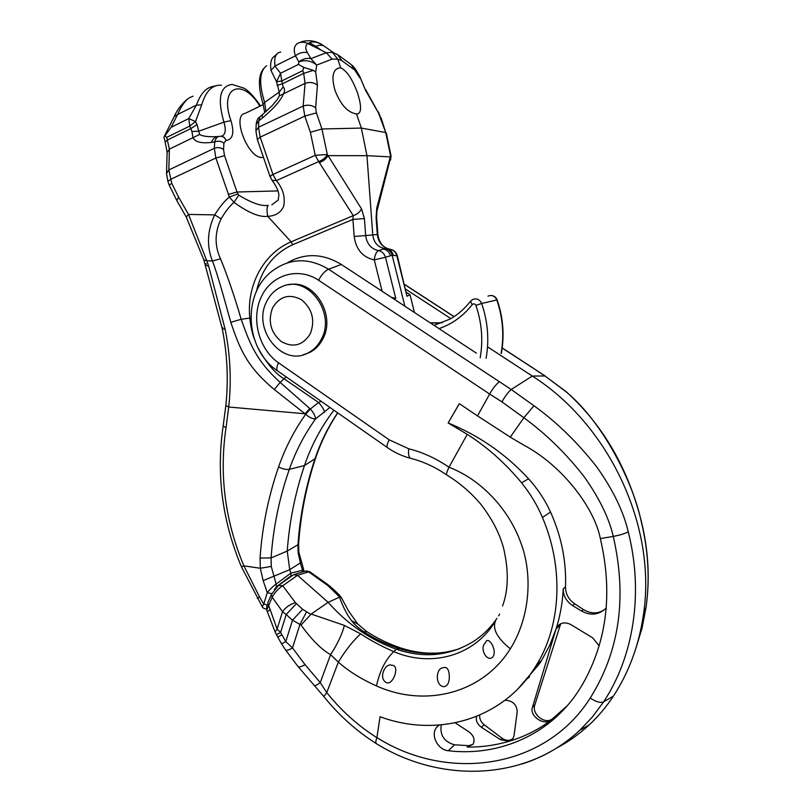 <?xml version="1.0" encoding="UTF-8"?>
<svg xmlns="http://www.w3.org/2000/svg" width="812" height="812" viewBox="0 0 812 812"><rect width="100%" height="100%" fill="white"/><g stroke="black" fill="none" stroke-linecap="round" stroke-linejoin="round"><path stroke-width="1.22" d="M259.921 106.22C242.301 76.947 218.651 86.701 230.933 120.572C234.475 132.803 232.932 139.41 226.294 140.415L226.01 140.405C224.843 137.502 222.924 136.132 220.265 136.284C217.443 136.355 215.596 138.233 214.723 141.938L214.317 148.312L215.87 158.015L229.36 197.022C224.559 200.94 219.676 206.898 214.713 214.896C207.253 230.598 206.502 245.965 212.45 260.997C217.575 274.283 224.944 301.12 230.801 322.323C239.946 349.262 246.818 366.527 274.304 389.537L305.657 414.282C294.177 430.502 285.144 448.062 278.567 466.961C268.366 496.558 262.195 526.917 260.063 558.047L260.327 568.258L243.884 565.852L241.418 566.776L262.215 606.686L263.768 604.128L267.28 592.669C270.498 588.72 273.451 585.868 276.151 584.092L276.476 586.731L290.98 575.881L290.899 573.11L303.779 570.034L298.796 552.028M278.039 190.921L236.992 192.008L238.738 195.164C251.69 203.041 261.505 206.431 268.193 205.355C266.823 206.999 266.661 210.653 267.737 216.307C275.572 215.982 280.891 212.612 283.692 206.197C285.448 197.164 283.002 188.638 276.364 180.609L272.954 174.478L315.229 155.315L327.317 154.493L321.938 128.986L316.416 112.858L315.645 107.803L317.421 85.118L315.695 72.024L313.371 70.35L303.769 67.426L302.774 70.654L281.764 80.956L283.185 86.975L279.277 92.06L279.369 95.806L277.379 99.358L272.223 105.58L262.225 114.868L262.357 118.024L258.774 120.866L260.013 116.644L261.819 115.202M263.25 104.606L245.122 113.386C231.318 115.294 248.036 158.573 262.124 157.498L263.474 157.366M226.01 140.405L223.929 143.125C221.138 141.075 218.063 140.679 214.723 141.938L211.404 142.425C212.947 138.608 215.332 136.649 218.529 136.528C208.978 137.106 202.675 136.406 199.64 134.447L197.011 124.551L195.499 121.577L201.67 104.9C205.751 91.117 212.368 84.56 221.514 85.23M211.404 142.425C201.234 143.562 195.093 141.978 192.992 137.685L191.916 131.483L198.778 131.209L223.919 122.165C217.22 98.638 219.95 86.062 232.08 84.438L243.803 88.082C247.964 90.091 253.557 96.019 260.591 105.895M237.764 193.977L229.36 197.022L233.998 202.381C248.533 212.825 259.779 217.474 267.737 216.307L291.092 241.844L353.25 215.637C357.128 214.327 359.889 212.084 361.543 208.907L327.317 154.493C325.561 157.741 322.689 160.106 318.68 161.568L315.229 155.315L310.367 132.275L304.825 116.106L303.16 106.047C307.707 104.525 311.869 105.103 315.645 107.803M238.738 195.164L233.998 202.381C229.705 205.994 225.411 211.485 221.118 218.854C214.662 232.242 214.449 245.569 220.488 258.835L212.45 260.997L206.786 260.794L208.704 266.255L205.619 264.986L206.086 263.535M272.05 180.284L276.364 180.609L318.68 161.568L319.349 162.603C323.338 161.192 326.221 158.868 327.987 155.65L366.963 155.681L372.769 234.942C373.865 242.717 377.895 247.274 384.858 248.594L378.565 250.603C371.125 248.959 366.831 243.955 365.664 235.571L377.316 234.475L376.098 217.768L376.748 208.055L390.562 155.843L385.72 132.549L361.35 128.073L366.963 155.681L390.328 156.889L390.653 159.325L391.049 155.934L377.113 210.46L376.748 208.055M277.186 53.846L273.877 56.678C271.046 58.697 270.081 63.285 270.985 70.451L276.557 81.758L279.277 92.06L264.621 102.424L266.001 111.63M191.916 131.483L189.775 126.073L195.499 121.577L188.78 118.582L196.392 105.144C200.168 94.557 205.345 88.396 211.932 86.651L211.962 86.651M193.012 96.171L189.155 97.907C185.126 100.556 181.259 106.098 177.554 114.522L196.392 105.144L201.67 104.9M164.562 135.837L174.164 116.684L177.554 114.522L171.17 127.281L163.922 137.116L165.161 141.998M335.092 90.609C331.357 77.536 332.565 70.015 338.726 68.046L340.735 67.853C346.765 70.654 352.378 79.058 357.564 93.075C361.563 105.925 361.543 112.878 357.493 113.934L356.488 113.863C347.922 112.766 340.786 105.012 335.092 90.609M223.929 143.125L223.554 149.51C220.742 147.459 217.667 147.063 214.317 148.312L168.835 169.952L171.738 183.248L178.569 197.072L188.496 214.409L206.786 260.794L203.782 259.738L186.232 217.007L188.496 214.419L214.713 214.896L221.118 218.854M253.943 337.904C252.075 332.717 250.685 326.089 249.781 318.04C246.452 283.956 264.479 252.999 291.092 241.844L292.726 244.706L352.905 219.413L353.25 215.637L319.349 162.603M220.488 258.835C226.132 271.99 235.307 298.633 241.164 319.289L230.801 322.323M356.488 113.863L361.35 128.073L321.938 128.986L310.367 132.275M359.868 76.795L365.735 90.66L359.635 76.135L355.169 68.715L352.256 65.366M341.771 60.595L337.528 54.536L332.453 52.354L337.772 59.185L341.771 60.595L355.453 70.593L355.169 68.715M315.695 72.024L316.7 65.102C311.311 60.697 305.363 59.621 298.846 61.874C302.551 58.941 306.55 57.855 310.874 58.616L316.7 65.102L332.078 59.114L337.772 59.185L340.735 67.853M271.827 204.847L278.242 199.965L278.881 194.971C278.475 190.861 276.222 185.999 272.121 180.386L270.041 176.549L272.954 174.478L260.175 137.147L258.49 127.301L303.16 106.047L305.068 83.362C309.565 81.809 313.686 82.398 317.421 85.118M283.185 86.975C284.87 88.772 284.971 91.056 283.479 93.816C280.719 100.566 273.674 108.635 262.357 118.024M277.075 85.351L282.068 83.941L303.698 73.364L305.068 83.362L279.369 95.806M276.557 81.758L281.764 80.956L280.546 73.263L276.557 81.758M303.769 67.426L298.461 64.412L280.546 73.263L274.943 66.026L270.985 70.451M280.719 52.08C275.857 52.719 273.928 57.368 274.943 66.026L295.426 55.815C293.335 49.948 294.086 45.787 297.669 43.351C300.947 41.798 304.378 41.859 307.961 43.554C305.261 45.431 305.058 48.446 307.372 52.587L310.874 58.616L326.363 52.75L307.961 43.554C312.295 40.712 317.817 41.635 324.516 46.345L333.255 52.455L324.516 46.345M208.704 266.255L225.168 329.398C230.364 355.311 231.542 381.183 228.72 407.015L226 427.792C219.088 474.918 225.056 520.939 243.884 565.852L259.505 596.85L257.343 598.383M333.905 410.212C321.146 426.939 311.341 445.382 304.48 465.53C295.132 493.209 289.377 521.72 287.235 551.074L271.076 557.935L271.269 566.441L276.151 584.092L290.899 573.11L289.722 569.669L263.149 580.621L267.28 592.669L271.827 593.643M337.65 412.831C327.947 427.244 320.314 442.794 314.741 459.49C305.637 487.048 300.034 515.447 297.953 544.7L287.235 551.074L289.722 569.669L300.389 562.889L302.947 571.861M298.146 552.921L298.816 552.15L298.603 543.918L297.953 544.7L298.146 552.921L300.389 562.889L301.12 562.29M329.936 407.441L315.513 418.962C304.419 434.471 295.69 451.279 289.316 469.377C279.287 498.132 273.208 527.648 271.076 557.935L260.063 558.047M250.827 317.908L241.164 319.289C250.197 344.552 256.156 360.386 280.16 382.401L310.326 409.004C313.645 412.729 315.371 416.038 315.513 418.962C312.579 419.012 309.301 417.459 305.657 414.282L310.326 409.004L318.578 402.498L284.291 378.94C275.319 373.693 266.509 363.258 257.861 347.648M385.071 248.614C388.643 249.193 391.008 251.405 392.166 255.252L404.904 306.225M392.541 253.253L390.349 249.325C393.962 250.096 396.307 252.268 397.362 255.831L392.166 255.252L385.477 257.272C384.218 253.537 381.914 251.314 378.565 250.603C376.311 251.801 374.87 254.897 374.261 259.901L385.477 257.272L395.769 298.42L393.079 298.451M397.362 255.831L406.944 296.258L410.009 294.675L414.455 312.488M410.009 294.675L406.497 292.391M376.9 211.333L376.636 217.728L376.098 217.768M389.364 249.172L390.034 249.254C382.685 247.64 378.453 242.707 377.316 234.475L377.854 234.404C378.839 241.814 382.269 246.635 388.126 248.848M406.944 296.258L396.845 255.8C395.83 252.106 393.556 249.923 390.034 249.254L386.218 248.766C389.892 249.355 392.257 251.568 393.312 255.394M390.562 255.739C389.263 251.933 386.888 249.71 383.447 249.091L384.858 248.594M395.769 298.42L391.293 297.283M256.43 291.386C261.565 269.117 273.654 253.557 292.726 244.706M321.227 401.361L318.578 402.498C322.029 406.365 324.039 409.624 324.627 412.252M309.798 408.487L305.109 413.785L228.72 407.015L225.827 405.553C228.548 379.772 227.34 354.123 222.214 328.637M286.057 376.798L280.16 382.401L274.304 389.537M382.117 291.254L374.261 259.901C362.68 257.302 355.991 249.487 354.174 236.444L352.905 219.413L364.415 218.58L361.543 208.907M332.453 52.354L326.363 52.75L332.078 59.114M320.984 50.06L315.909 46.386C319.035 44.893 321.856 44.853 324.364 46.254C317.187 40.955 309.433 39.483 301.11 41.828M164.684 135.645L166.744 137.36L169.383 149.124L167.089 152.626L166.531 172.885M167.099 152.098L165.181 142.049L167.627 139.918L191.226 128.377L197.011 124.551M223.554 149.51L224.548 155.671L215.87 158.015L170.429 179.432L167.932 181.431L166.521 173.433L168.835 169.952L169.383 149.124L199.64 134.447M171.17 127.281L188.78 118.582L189.775 126.073L166.744 137.36M459.389 648.778C439.322 655.101 418.982 654.949 398.357 648.331C384.726 643.683 373.226 638.161 363.837 631.746L366.943 631.706C377.448 638.516 388.583 643.886 400.357 647.824M499.664 614.126L498.609 615.851M496.985 618.318C490.509 627.788 482.612 635.542 473.315 641.571C449.543 656.025 423.844 658.562 396.215 649.204C369.957 639.643 347.262 624.022 328.139 602.321L339.68 597.084L341.233 597.348L348.378 610.695L357.513 623.697M495.493 620.906C474.817 656.005 431.111 667.748 393.8 651.62C381.204 646.159 370.16 640.232 360.67 633.847L344.41 625.423L311.179 614.045L301.029 625.037C311.524 639.633 321.379 649.498 330.585 654.645L320.263 682.587C317.066 685.044 315.005 685.988 314.071 685.409L313.98 685.318M446.681 474.908L446.559 474.837C446.204 474.066 447.016 471.539 448.965 467.245C479.405 478.735 507.713 507.155 520.522 541.939C533.281 574.866 529.8 617.749 510.332 648.808C482.084 694.027 424.585 707.658 376.463 685.917C361.259 679.116 348.551 671.179 338.34 662.115L326.759 692.616L320.263 682.587L305.028 664.632C301.333 666.774 298.999 667.413 298.034 666.55L297.984 666.49M444.052 686.719C448.133 685.805 449.838 681.471 449.168 673.727C448.285 668.347 446.174 666.398 442.824 667.88C435.882 667.992 434.745 686.059 444.052 686.719M492.579 657.253C498.142 650.97 487.91 634.121 485.302 642.992C479.303 647.966 486.571 662.338 492.579 657.253M385.649 682.192C392.703 687.328 400.752 664.652 391.729 665.282C385.71 662.43 378.331 677.259 385.649 682.192M605.529 608.838C598.809 614.014 591.43 614.237 583.381 609.518L574.744 603.844C568.593 599.51 565.507 593.856 565.507 586.893C566.482 561.498 561.498 536.539 550.536 512.037C545.035 499.979 537.706 488.895 528.561 478.775C505.825 454.111 479.019 435.506 448.143 422.971L467.255 434.329L448.965 467.245C436.217 458.475 422.798 452.314 408.71 448.772C408.111 453.969 408.73 457.146 410.547 458.313C423.093 461.46 435.1 466.971 446.559 474.827L446.559 474.827C459.856 482.988 471.467 493.016 481.384 504.932C494.802 522.786 500.131 536.042 503.531 547.907C508.83 570.633 508.505 589.989 502.547 605.975M477.507 415.906L510.281 437.15L523.862 417.744L501.917 401.869L489.656 394.043L477.507 415.906L459.308 403.655L448.143 422.971L459.348 403.686M303.109 354.834L309.565 352.55C315.3 349.607 319.745 345.019 322.902 338.787C336.229 314.691 313.645 278.902 289.062 284.748M502.192 348.043L545.268 376.047M488.388 347.384L532.286 376.047C609.071 424.595 657.141 526.714 643.408 614.846C638.973 645.185 628.955 672.295 613.354 696.178C606.351 706.826 598.312 716.377 589.258 724.832C579.078 734.292 567.943 742.178 555.834 748.491M405.695 289.173L450.873 318.619M287.204 262.895C304.764 252.755 322.8 253.283 341.314 264.468L476.38 353.159M613.354 696.178L603.631 701.842C633.857 656.066 643.723 592.598 628.244 531.84C623.494 511.377 612.938 489.666 596.576 466.697C577.413 442.296 556.535 421.986 533.951 405.756L511.225 389.486L532.286 376.047L544.953 375.976L533.981 368.729M635.877 648.311L641.998 628.305L646.047 607.396C649.986 579.068 648.331 550.282 641.104 521.04C633.593 484.256 603.854 422.687 565.72 391.496L544.953 375.976L566.116 391.628M641.104 521.04L641.196 520.736C627.95 468.098 602.971 425.112 566.268 391.76L565.72 391.496M526.592 679.136L529.546 676.893M363.837 631.746C358.112 627.808 354.062 624.154 351.677 620.784L357.828 624.073L366.517 631.421M351.677 620.784C347.485 615.557 343.415 607.721 339.467 597.256M279.135 584.924L293.548 574.723L297.507 575.302L328.139 602.321L311.179 614.045M360.67 633.847C352.844 641.033 345.394 650.453 338.34 662.115L330.585 654.645C337.427 644.21 342.035 634.466 344.41 625.423M467.255 434.329C487.616 447.371 505.724 463.54 521.578 482.835C530.206 493.432 537.158 504.983 542.446 517.467C564.208 568.471 560.909 625.819 536.255 665.414L533.839 669.21C500.578 720.386 436.227 737.621 380.077 716.732L376.89 737.692C357.879 725.613 341.172 710.581 326.759 692.616L323.815 696.523M518.076 688.708L539.229 664.084L541.685 660.257L549.765 645.195L556.078 628.894L532.479 707.171C529.048 715.961 544.121 726.375 551.48 719.899C538.63 729.572 524.522 736.697 509.165 741.275L513.093 738.362L514.047 735.652L517.224 711.677C516.706 704.43 512.626 700.624 504.993 700.238M606.229 608.066C598.901 614.948 590.72 615.953 581.676 611.091L572.724 605.65C566.268 601.316 563.112 595.693 563.254 588.791C562.543 602.778 560.148 616.146 556.078 628.894L560.27 625.088L560.859 623.697M439.038 725.086L436.531 727.44C430.228 734.982 437.81 750.014 448.305 750.735C499.218 756.804 550.729 734.515 579.098 689.936L582.854 683.805C607.061 640.881 612.898 592.476 600.352 538.579C594.222 507.185 561.721 465.286 524.278 445.423L510.281 437.15M600.352 538.579L613.253 536.407C609.081 518.157 599.398 498.284 584.214 476.776C566.309 453.756 546.202 434.075 523.862 417.744L533.951 405.756M499.197 381.894C496.162 384.218 492.985 388.258 489.656 394.043L318.598 280.252C321.572 274.608 324.881 270.924 328.535 269.208L511.225 389.486C508.342 391.922 505.247 396.053 501.917 401.869M376.433 743.69L376.21 743.548C375.489 742.777 375.723 740.818 376.89 737.692M476.603 716.387C475.609 720.498 477.223 724.131 481.435 727.288L500.588 739.742L509.165 741.275C495.574 745.274 481.587 747.213 467.194 747.07L473.071 744.228C475.182 739.773 473.822 735.662 468.991 731.906L455.197 722.832M599.154 645.875L592.74 637.887L570.836 624.57C565.294 621.799 560.727 622.52 557.144 626.722L556.078 628.894M567.365 705.628L552.586 718.701C545.065 725.086 531.302 714.154 534.885 704.714L560.27 625.088M472.96 744.391L468.636 745.68L454.537 744.797C444.184 741.853 439.749 735.215 441.241 724.903M512.829 738.747C509.52 741.031 505.937 740.859 502.06 738.24L484.114 724.7C480.927 722.101 479.445 718.904 479.659 715.108M326.962 584.863L327.053 584.021L309.808 571.78L308.692 571.871L328.018 585.675L339.68 597.084M294.878 574.317L304.652 571.343L308.692 571.871L297.507 575.302L282.779 585.746C278.546 588.345 275.014 592.151 272.182 597.175L266.742 610.045L267.371 611.751M271.33 594.668L272.182 597.175L282.515 611.69C285.844 607.163 290.168 604.169 295.466 602.707L302.653 609.304L310.702 614.288M305.028 664.632L292.503 647.935L285.783 641.571L280.607 632.426L277.115 629.056L267.737 602.859L271.188 595.003M271.35 594.658L278.455 585.401L282.779 585.746L295.466 602.707M281.906 634.751L277.765 637.146L281.612 643.926L285.783 641.571L292.503 620.195L301.029 625.037M276.425 634.771L280.607 632.426L286.189 614.542L282.515 611.69L277.115 629.056L275.085 631.939L277.765 637.146M321.4 339.132C336.077 312.732 307.88 274.791 282.586 286.362C275.501 289.224 270.163 294.37 266.559 301.78C251.933 329.296 282.464 367.389 308.042 352.926C313.787 349.972 318.243 345.374 321.4 339.132M316.416 112.858L304.825 116.106L260.175 137.147L257.333 139.42L255.902 130.915L258.49 127.301L258.774 120.866L256.186 124.49L255.922 130.316M270.031 176.437L272.883 174.255M224.548 155.671L236.992 192.008L228.345 194.444M230.933 120.572L223.919 122.165C226.325 130.265 225.462 134.965 221.341 136.254M226.294 140.415L224.264 137.401L221.189 136.254M264.753 112.726L263.088 104.139L264.621 102.424C258.784 83.565 259.434 71.354 266.569 65.772M171.738 183.248L169.231 185.227L176.823 200.574L186.232 217.007M178.569 197.072L176.823 200.574M381.234 118.187L385.72 132.549L378.554 113.081L365.735 90.66M338.492 55.246L351.271 64.635L359.828 77.85M313.371 70.35L303.698 73.364L302.774 70.654M298.461 64.412L298.846 61.874L295.426 55.815C299.09 52.892 303.079 51.816 307.372 52.587M365.633 89.533L378.554 113.081M378.433 111.924L380.676 117.811M225.168 329.398L222.194 328.535L222.792 327.672M226 427.792L223.178 425.914L225.817 405.695M259.505 596.85L263.768 604.128L268.305 605.092M271.269 566.441L260.327 568.258L263.149 580.621M274.385 589.613L276.476 586.731M278.567 466.961C282.667 468.991 286.25 469.803 289.316 469.377L304.48 465.53L315.462 458.475M436.957 323.105L430.238 322.861L442.327 322.76M480.176 357.859C483.252 340.218 481.82 322.729 475.893 305.383C474.888 303.647 473.67 303.394 472.229 304.622C463.144 316.122 452.071 324.12 439.008 328.616M472.229 304.622L470.442 301.303L472.594 299.557C476.614 297.994 479.628 299.293 481.648 303.475L496.822 299.973C502.851 317.634 504.282 335.457 501.085 353.443M470.27 301.536C464.576 308.804 457.897 314.62 450.244 318.984L434.085 325.379M487.971 296.167C491.899 294.634 494.853 295.903 496.822 299.973L497.147 299.932C503.166 317.522 504.567 335.305 501.369 353.261M486.104 358.366C489.331 339.913 487.85 321.613 481.648 303.475L475.893 305.383M385.446 248.665L386.218 248.766M354.174 236.444L365.664 235.571L364.415 218.58M390.389 160.319L390.653 159.325M290.98 575.881L292.533 575.464M337.751 412.902C328.261 427.112 320.781 442.449 315.31 458.932C306.256 486.347 300.684 514.676 298.603 543.918L298.623 543.644M309.331 42.752L315.909 46.386M376.463 685.917C379.772 670.956 385.548 659.527 393.8 651.62L396.215 649.204L401.301 648.128C415.896 652.858 430.36 654.249 444.682 652.31M495.574 620.774C492.153 628.691 497.076 638.039 510.332 648.808M408.71 448.772L389.212 439.83C387.131 443.88 386.542 446.468 387.425 447.595C394.571 452.578 402.275 456.151 410.547 458.313L411.227 458.486M389.212 439.83L278.506 362.791C258.845 349.272 250.847 318.761 261.302 296.857C271.452 274.76 298.237 266.549 318.598 280.252M278.506 362.791C276.648 366.821 276.324 369.511 277.552 370.861L387.669 447.757M341.314 264.468L328.535 269.208C308.854 257.516 290.26 257.993 272.73 270.65C241.458 293.436 245.173 349.596 277.552 370.861L277.866 371.084M404.518 284.474L453.999 316.68M641.196 520.736L641.196 520.736C648.423 549.988 650.047 578.875 646.047 607.396L643.408 614.846M521.578 482.835L528.561 478.775M542.446 517.467L550.536 512.037M536.255 665.414L541.685 660.257M563.254 588.791L565.507 586.893M572.724 605.65L574.744 603.844M628.244 531.84C624.864 533.667 619.871 535.189 613.253 536.407C627.219 597.327 619.546 651.194 590.233 698.026C595.947 701.883 600.413 703.151 603.631 701.842L592.456 716.915L579.738 730.333L589.258 724.832M521.487 764.153C543.258 757.373 562.675 746.096 579.738 730.333C525.242 781.479 440.074 783.286 376.23 743.569M376.91 737.59C447.747 782.352 545.085 769.4 590.233 698.026M532.479 707.171L534.885 704.714M551.48 719.899L552.586 718.701M581.676 611.091L583.381 609.518M448.305 750.735L454.537 744.797M467.194 747.07L468.636 745.68M500.588 739.742L502.06 738.24M481.435 727.288L484.114 724.7M341.142 597.236L339.406 595.196L337.092 594.029M281.612 643.926L285.57 649.965C286.494 650.777 288.808 650.107 292.503 647.935L299.943 624.448L306.489 612.004M296.339 603.692L286.189 614.542L292.503 620.195L302.653 609.304M376.2 743.548C356.285 730.871 338.817 715.189 323.795 696.493L298.034 666.55L285.519 649.904M339.274 595.044L335.295 591.034L334.118 591.034M335.204 590.953L329.215 585.696L328.018 585.675M270.051 609.518L267.392 611.791L275.085 631.939M310.316 333.742C302.896 345.476 293.213 348.084 281.277 341.568C270.65 332.514 267.727 321.319 272.517 307.981C279.693 296.147 289.356 293.406 301.496 299.75C312.366 308.905 315.31 320.232 310.316 333.742M269.97 176.326L257.333 139.42M256.216 123.86C256.836 120.298 257.861 118.085 259.292 117.212M263.068 104.078C258.033 86.965 258.226 75.14 263.646 68.604M211.932 86.661L217.88 85.331M186.79 99.622C180.995 104.88 176.925 110.29 174.57 115.872M338.726 68.046L336.472 69.142M222.194 328.535L203.782 259.738M223.148 426.097C216.124 474.137 222.214 521.03 241.418 566.776M490.925 295.446C493.94 295.629 496.02 297.131 497.147 299.932M376.636 217.728L377.854 234.404M386.248 132.833L391.049 155.934M266.783 608.777C264.55 608.98 263.027 608.279 262.215 606.686M304.074 571.526L303.779 570.034M167.932 181.431L169.221 185.187M404.488 284.332L454.091 316.619M502.202 347.932L534.276 368.8M533.829 669.21L539.219 664.094M557.144 626.722L559.996 624.123M436.531 727.44L439.18 725.075M266.701 609.954L266.884 605.082M306.063 570.917L309.676 571.678M327.114 584.061L329.114 585.614M309.565 352.55L308.042 352.926"/></g></svg>
